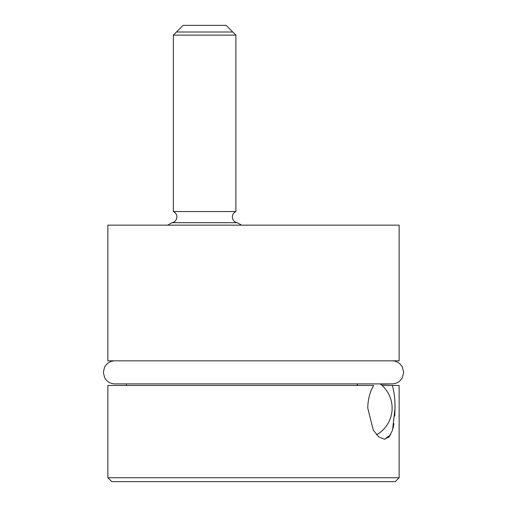 <?xml version="1.0" encoding="UTF-8"?>
<svg xmlns="http://www.w3.org/2000/svg" width="507" height="507" viewBox="0 0 507 507"><rect width="100%" height="100%" fill="white"/><g stroke="black" fill="none" stroke-linecap="round" stroke-linejoin="round"><path stroke-width="0.76" d="M107.852 477.74L399.148 477.74L395.238 481.65L111.762 481.65L107.852 477.74L107.852 385.466L373.684 385.466C369.888 391.746 367.917 399.307 367.765 408.141L373.272 430.126L378.792 436.888L384.407 439.227L389.161 436.888L392.545 430.12L395.016 408.141L394.763 416.095M253.5 225.152L399.148 225.152L399.148 360.832L107.852 360.832L107.852 225.152L253.5 225.152M393.964 423.624L393.001 428.466M390.612 434.822L384.655 439.22M399.148 477.74L399.148 385.466L392.323 385.466C394.173 391.74 395.073 399.301 395.016 408.141L394.972 404.58M394.959 404.313L394.915 402.983M357.841 383.9L356.789 385.466M392.323 385.466L382.044 385.466M392.107 360.832C396.791 361.016 400.245 363.17 402.469 367.29L403.648 372.366L402.469 377.436C400.245 381.562 396.791 383.717 392.107 383.9L376.511 383.9M167.646 225.152A72.336 72.336 0 0 1 172.127 222.693L237.118 222.693A5.862 5.862 0 0 1 235.907 211.565L173.343 211.565A5.862 5.862 0 0 1 172.127 222.693M241.605 225.152A72.336 72.336 0 0 0 237.118 222.693M173.343 211.565L173.343 35.122L235.907 35.122L235.907 211.565L173.343 211.565M235.907 35.122L226.128 25.35L183.122 25.35L173.343 35.122M176.474 31.998L232.776 31.998M380.573 384.217L392.107 383.9M114.893 360.832C110.209 361.016 106.755 363.17 104.531 367.29L103.352 372.366L104.531 377.436C106.755 381.562 110.209 383.717 114.893 383.9L376.688 383.9M376.574 434.759A30.559 30.559 0 0 0 380.168 383.9M126.427 385.466L126.427 383.9"/></g></svg>
